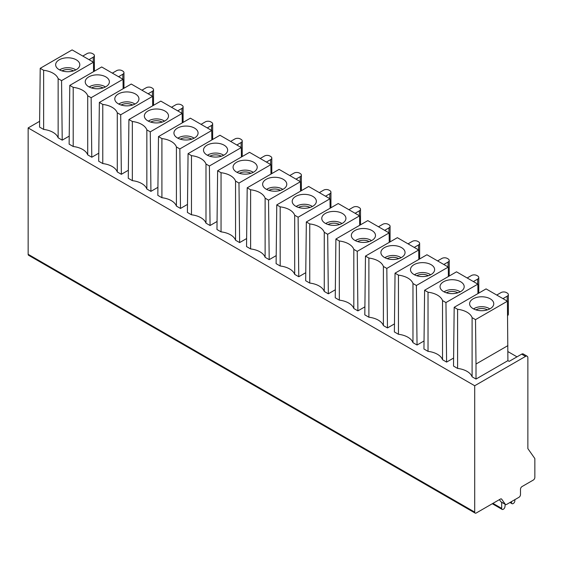 <?xml version="1.0" encoding="UTF-8"?>
<svg xmlns="http://www.w3.org/2000/svg" width="563" height="563" viewBox="0 0 563 563"><rect width="100%" height="100%" fill="white"/><g stroke="black" fill="none" stroke-linecap="round" stroke-linejoin="round"><path stroke-width="0.84" d="M507.91 360.644L476.009 379.061L472.104 376.802A18.656 10.774 180 0 0 457.592 368.427L453.518 366.07L454.179 307.307L486.073 288.896L507.418 301.212L507.91 360.644L509.163 361.369L521.655 354.155A3.294 1.9 120 0 1 523.301 353.993L527.186 356.231A3.294 1.9 -60 0 1 527.869 357.737L527.869 448.62L534.85 458.556L534.85 477.375A2.196 1.267 -60 0 1 533.295 480.063L522.042 486.559A2.196 1.267 120 0 0 520.494 489.247L520.494 494.624A2.196 1.267 -60 0 1 518.938 497.312L506.644 504.413A2.196 1.267 -60 0 1 505.546 504.518A2.196 1.267 -60 0 1 505.3 504.293L501.717 499.191A2.196 1.267 120 0 0 501.471 498.966A2.196 1.267 120 0 0 500.373 499.071L476.256 512.992A2.196 1.267 -60 0 1 475.158 513.104A2.196 1.267 -60 0 1 474.708 512.098L474.708 385.746L28.15 127.928L28.15 254.286A2.196 1.267 120 0 0 28.607 255.285L475.158 513.104M477.952 293.583L477.846 284.146L456.509 271.823L424.608 290.241L428.028 292.211A18.656 10.774 0 0 1 442.532 300.586L445.952 302.556L446.607 362.086L453.609 358.047M448.38 276.51L448.282 267.073L426.937 254.75L395.043 273.168L398.456 275.138A18.656 10.774 0 0 1 412.968 283.513L416.381 285.49L417.042 345.013L424.038 340.974M418.816 259.437L418.71 250L397.365 237.677L365.471 256.095L368.892 258.065A18.656 10.774 0 0 1 383.396 266.447L386.816 268.417L387.471 327.94L394.473 323.901M389.244 242.371L389.139 232.927L367.801 220.612L335.9 239.022L339.32 240.999A18.656 10.774 0 0 1 353.824 249.374L357.245 251.344L357.906 310.875L364.901 306.835M359.68 225.299L359.574 215.861L338.229 203.539L306.335 221.956L309.749 223.926A18.656 10.774 0 0 1 324.26 232.301L327.673 234.271L328.335 293.802L335.337 289.762M330.108 208.226L330.002 198.788L308.665 186.466L276.764 204.883L280.184 206.853A18.656 10.774 0 0 1 294.688 215.228L298.108 217.205L298.77 276.729L305.765 272.689M300.543 191.153L300.438 181.715L279.093 169.393L247.199 187.81L250.612 189.78A18.656 10.774 0 0 1 265.124 198.162L268.537 200.132L269.198 259.656L276.194 255.616M270.972 174.087L270.866 164.642L249.529 152.327L217.628 170.737L221.048 172.714A18.656 10.774 0 0 1 235.552 181.089L238.972 183.059L239.634 242.59L246.629 238.55M241.407 157.014L241.302 147.576L219.957 135.254L188.063 153.671L191.476 155.641A18.656 10.774 0 0 1 205.988 164.016L209.401 165.986L210.062 225.517L217.058 221.477M211.836 139.941L211.73 130.503L190.385 118.181L158.492 136.598L161.912 138.568A18.656 10.774 0 0 1 176.416 146.943L179.836 148.921L180.491 208.444L187.493 204.404M182.264 122.868L182.166 113.43L160.821 101.108L128.92 119.525L132.34 121.495A18.656 10.774 0 0 1 146.852 129.877L150.265 131.848L150.926 191.371L157.922 187.331M152.7 105.802L152.594 96.357L131.249 84.042L99.355 102.452L98.694 161.215L102.776 163.573A18.656 10.774 180 0 1 117.28 171.947L121.355 174.305L128.357 170.265M123.128 88.729L123.023 79.292L101.685 66.969L69.784 85.386L69.129 144.149L73.204 146.5A18.656 10.774 180 0 1 87.708 154.874L91.79 157.232L98.785 153.192M93.564 71.656L93.458 62.219L72.113 49.896L40.219 68.313L39.558 127.076L43.633 129.427A18.656 10.774 180 0 1 58.144 137.808L62.219 140.159L69.214 136.119M496.742 295.054L501.014 292.591A3.842 2.217 180 0 1 506.447 292.591L507.221 293.041A3.842 2.217 180 0 1 508.347 294.604A3.842 2.217 180 0 1 507.221 296.173L502.956 298.636M507.573 315.653A3.842 2.217 0 0 0 508.347 314.323L508.347 294.604M467.177 277.981L471.442 275.518A3.842 2.217 180 0 1 476.875 275.518L477.656 275.969A3.842 2.217 180 0 1 478.775 277.538A3.842 2.217 180 0 1 477.656 279.1L473.384 281.57M437.606 260.915L441.878 258.445A3.842 2.217 180 0 1 447.311 258.445L448.085 258.896A3.842 2.217 180 0 1 449.211 260.465A3.842 2.217 180 0 1 448.085 262.034L443.813 264.497M408.041 243.842L412.306 241.379A3.842 2.217 180 0 1 417.739 241.379L418.513 241.823A3.842 2.217 180 0 1 419.639 243.392A3.842 2.217 180 0 1 418.513 244.961L414.248 247.424M378.47 226.769L382.741 224.306A3.842 2.217 180 0 1 388.174 224.306L388.949 224.757A3.842 2.217 180 0 1 390.075 226.319A3.842 2.217 180 0 1 388.949 227.888L384.677 230.351M348.905 209.696L353.17 207.233A3.842 2.217 180 0 1 358.603 207.233L359.377 207.684A3.842 2.217 180 0 1 360.503 209.253A3.842 2.217 180 0 1 359.377 210.815L355.112 213.286M319.334 192.63L323.605 190.16A3.842 2.217 180 0 1 329.031 190.16L329.812 190.611A3.842 2.217 180 0 1 330.938 192.18A3.842 2.217 180 0 1 329.812 193.749L325.541 196.213M289.762 175.557L294.034 173.094A3.842 2.217 180 0 1 299.467 173.094L300.241 173.538A3.842 2.217 180 0 1 301.367 175.107A3.842 2.217 180 0 1 300.241 176.676L295.976 179.14M260.197 158.484L264.462 156.021A3.842 2.217 180 0 1 269.895 156.021L270.676 156.472A3.842 2.217 180 0 1 271.802 158.034A3.842 2.217 180 0 1 270.676 159.603L266.405 162.067M230.626 141.412L234.898 138.948A3.842 2.217 180 0 1 240.331 138.948L241.105 139.399A3.842 2.217 180 0 1 242.231 140.968A3.842 2.217 180 0 1 241.105 142.53L236.84 145.001M201.061 124.346L205.326 121.875A3.842 2.217 180 0 1 210.759 121.875L211.54 122.326A3.842 2.217 180 0 1 212.659 123.895A3.842 2.217 180 0 1 211.54 125.465L207.268 127.928M171.49 107.273L175.762 104.809A3.842 2.217 180 0 1 181.195 104.809L181.969 105.253A3.842 2.217 180 0 1 183.095 106.822A3.842 2.217 180 0 1 181.969 108.392L177.697 110.855M141.925 90.2L146.19 87.737A3.842 2.217 180 0 1 151.623 87.737L152.397 88.187A3.842 2.217 180 0 1 153.523 89.749A3.842 2.217 180 0 1 152.397 91.319L148.132 93.782M112.354 73.127L116.625 70.664A3.842 2.217 180 0 1 122.058 70.664L122.833 71.114A3.842 2.217 180 0 1 123.959 72.683A3.842 2.217 180 0 1 122.833 74.246L118.561 76.716M82.789 56.061L87.054 53.591A3.842 2.217 180 0 1 92.487 53.591L93.261 54.041A3.842 2.217 180 0 1 94.387 55.61A3.842 2.217 180 0 1 93.261 57.18L88.996 59.643M517.003 356.843L507.91 351.594M474.708 385.746L525.539 356.393A3.294 1.9 -60 0 1 527.186 356.231M39.621 121.305L28.15 127.928M128.92 119.525L128.265 178.288L132.34 180.646A18.656 10.774 180 0 1 146.852 189.02L150.926 191.371M158.492 136.598L157.83 195.361L161.912 197.712A18.656 10.774 180 0 1 176.416 206.093L180.491 208.444M188.063 153.671L187.402 212.434L191.476 214.784A18.656 10.774 180 0 1 205.988 223.159L210.062 225.517M217.628 170.737L216.966 229.5L221.048 231.857A18.656 10.774 180 0 1 235.552 240.232L239.634 242.59M247.199 187.81L246.538 246.573L250.612 248.93A18.656 10.774 180 0 1 265.124 257.305L269.198 259.656M276.764 204.883L276.109 263.646L280.184 265.996A18.656 10.774 180 0 1 294.688 274.378L298.77 276.729M306.335 221.956L305.674 280.719L309.749 283.069A18.656 10.774 180 0 1 324.26 291.444L328.335 293.802M335.9 239.022L335.245 297.785L339.32 300.142A18.656 10.774 180 0 1 353.824 308.517L357.906 310.875M365.471 256.095L364.81 314.858L368.892 317.215A18.656 10.774 180 0 1 383.396 325.59L387.471 327.94M395.043 273.168L394.381 331.931L398.456 334.281A18.656 10.774 180 0 1 412.968 342.663L417.042 345.013M424.608 290.241L423.946 349.004L428.028 351.354A18.656 10.774 180 0 1 442.532 359.729L446.607 362.086M457.592 368.427L457.592 309.284A18.656 10.774 0 0 1 472.104 317.659L475.517 319.629L507.418 301.212M457.592 309.284L454.179 307.307M490.225 298.819A12.076 6.967 0 0 0 476.481 297.461A12.076 6.967 0 0 0 469.683 304.484A12.076 6.967 0 0 0 473.152 308.679A12.076 6.967 0 0 0 485.707 310.319A12.076 6.967 0 0 0 493.695 304.484A12.076 6.967 0 0 0 490.225 298.819M507.91 345.612L476.009 364.029L475.517 319.629M476.009 379.061L476.009 364.029M472.104 317.659L472.104 376.802M473.589 308.918A10.43 6.017 180 0 1 489.064 308.454A10.43 6.017 0 0 1 489.789 308.918M499.381 499.641L500.838 501.717A2.196 1.267 120 0 0 501.084 501.943L505.546 504.518M43.633 129.427L43.633 70.284A18.656 10.774 0 0 1 58.144 78.658L61.557 80.636L93.458 62.219M43.633 70.284L40.219 68.313M76.265 59.819A12.076 6.967 0 0 0 62.521 58.461A12.076 6.967 0 0 0 55.723 65.491A12.076 6.967 0 0 0 59.192 69.678A12.076 6.967 0 0 0 71.754 71.325A12.076 6.967 0 0 0 79.735 65.491A12.076 6.967 0 0 0 76.265 59.819M61.557 80.636L62.219 140.159M58.144 78.658L58.144 137.808M59.629 69.918A10.43 6.017 180 0 1 75.104 69.453A10.43 6.017 0 0 1 75.829 69.918M73.204 146.5L73.204 87.356A18.656 10.774 0 0 1 87.708 95.731L91.129 97.702L123.023 79.292M73.204 87.356L69.784 85.386M105.837 76.892A12.076 6.967 0 0 0 92.093 75.533A12.076 6.967 0 0 0 85.294 82.557A12.076 6.967 0 0 0 88.764 86.751A12.076 6.967 0 0 0 101.319 88.391A12.076 6.967 0 0 0 109.306 82.557A12.076 6.967 0 0 0 105.837 76.892M91.129 97.702L91.79 157.232M87.708 95.731L87.708 154.874M89.2 86.991A10.43 6.017 180 0 1 104.669 86.526A10.43 6.017 0 0 1 105.394 86.991M102.776 163.573L102.776 104.429A18.656 10.774 0 0 1 117.28 112.804L120.7 114.775L152.594 96.357M102.776 104.429L99.355 102.452M135.401 93.965A12.076 6.967 0 0 0 121.664 92.606A12.076 6.967 0 0 0 114.859 99.63A12.076 6.967 0 0 0 118.329 103.824A12.076 6.967 0 0 0 130.89 105.464A12.076 6.967 0 0 0 138.871 99.63A12.076 6.967 0 0 0 135.401 93.965M120.7 114.775L121.355 174.305M117.28 112.804L117.28 171.947M118.772 104.064A10.43 6.017 180 0 1 134.24 103.599A10.43 6.017 0 0 1 134.965 104.064M182.166 113.43L150.265 131.848M164.973 111.038A12.076 6.967 0 0 0 151.229 109.672A12.076 6.967 0 0 0 144.431 116.703A12.076 6.967 0 0 0 147.9 120.89A12.076 6.967 0 0 0 160.455 122.537A12.076 6.967 0 0 0 168.443 116.703A12.076 6.967 0 0 0 164.973 111.038M146.852 129.877L146.852 189.02M132.34 180.646L132.34 121.495M164.537 121.129A10.43 6.017 180 0 0 163.805 120.665A10.43 6.017 0 0 0 148.336 121.129M211.73 130.503L179.836 148.921M194.538 128.104A12.076 6.967 0 0 0 180.8 126.745A12.076 6.967 0 0 0 174.002 133.776A12.076 6.967 0 0 0 177.465 137.963A12.076 6.967 0 0 0 190.027 139.61A12.076 6.967 0 0 0 198.007 133.776A12.076 6.967 0 0 0 194.538 128.104M176.416 146.943L176.416 206.093M161.912 197.712L161.912 138.568M194.101 138.202A10.43 6.017 180 0 0 193.376 137.738A10.43 6.017 0 0 0 177.908 138.202M241.302 147.576L209.401 165.986M224.109 145.177A12.076 6.967 0 0 0 210.365 143.818A12.076 6.967 0 0 0 203.567 150.842A12.076 6.967 0 0 0 207.036 155.036A12.076 6.967 0 0 0 219.591 156.676A12.076 6.967 0 0 0 227.579 150.842A12.076 6.967 0 0 0 224.109 145.177M205.988 164.016L205.988 223.159M191.476 214.784L191.476 155.641M223.673 155.275A10.43 6.017 180 0 0 222.948 154.811A10.43 6.017 0 0 0 207.473 155.275M270.866 164.642L238.972 183.059M253.681 162.25A12.076 6.967 0 0 0 239.937 160.891A12.076 6.967 0 0 0 233.138 167.915A12.076 6.967 0 0 0 236.601 172.109A12.076 6.967 0 0 0 249.163 173.749A12.076 6.967 0 0 0 257.143 167.915A12.076 6.967 0 0 0 253.681 162.25M235.552 181.089L235.552 240.232M221.048 231.857L221.048 172.714M253.237 172.348A10.43 6.017 180 0 0 252.513 171.884A10.43 6.017 0 0 0 237.044 172.348M300.438 181.715L268.537 200.132M283.245 179.323A12.076 6.967 0 0 0 269.501 177.957A12.076 6.967 0 0 0 262.703 184.988A12.076 6.967 0 0 0 266.172 189.175A12.076 6.967 0 0 0 278.727 190.822A12.076 6.967 0 0 0 286.715 184.988A12.076 6.967 0 0 0 283.245 179.323M265.124 198.162L265.124 257.305M250.612 248.93L250.612 189.78M282.809 189.414A10.43 6.017 180 0 0 282.084 188.95A10.43 6.017 0 0 0 266.609 189.414M330.002 198.788L298.108 217.205M312.817 196.388A12.076 6.967 0 0 0 299.073 195.03A12.076 6.967 0 0 0 292.274 202.061A12.076 6.967 0 0 0 295.744 206.248A12.076 6.967 0 0 0 308.299 207.895A12.076 6.967 0 0 0 316.279 202.061A12.076 6.967 0 0 0 312.817 196.388M294.688 215.228L294.688 274.378M280.184 265.996L280.184 206.853M312.374 206.487A10.43 6.017 180 0 0 311.649 206.023A10.43 6.017 0 0 0 296.18 206.487M359.574 215.861L327.673 234.271M342.381 213.461A12.076 6.967 0 0 0 328.637 212.103A12.076 6.967 0 0 0 321.839 219.127A12.076 6.967 0 0 0 325.308 223.321A12.076 6.967 0 0 0 337.87 224.961A12.076 6.967 0 0 0 345.851 219.127A12.076 6.967 0 0 0 342.381 213.461M324.26 232.301L324.26 291.444M309.749 283.069L309.749 223.926M341.945 223.56A10.43 6.017 180 0 0 341.22 223.096A10.43 6.017 0 0 0 325.745 223.56M389.139 232.927L357.245 251.344M371.953 230.534A12.076 6.967 0 0 0 358.209 229.176A12.076 6.967 0 0 0 351.411 236.2A12.076 6.967 0 0 0 354.88 240.394A12.076 6.967 0 0 0 367.435 242.034A12.076 6.967 0 0 0 375.422 236.2A12.076 6.967 0 0 0 371.953 230.534M353.824 249.374L353.824 308.517M339.32 300.142L339.32 240.999M371.51 240.633A10.43 6.017 180 0 0 370.785 240.169A10.43 6.017 0 0 0 355.316 240.633M418.71 250L386.816 268.417M401.518 247.607A12.076 6.967 0 0 0 387.78 246.242A12.076 6.967 0 0 0 380.975 253.273A12.076 6.967 0 0 0 384.445 257.46A12.076 6.967 0 0 0 397.006 259.107A12.076 6.967 0 0 0 404.987 253.273A12.076 6.967 0 0 0 401.518 247.607M383.396 266.447L383.396 325.59M368.892 317.215L368.892 258.065M401.081 257.699A10.43 6.017 180 0 0 400.356 257.235A10.43 6.017 0 0 0 384.888 257.699M448.282 267.073L416.381 285.49M431.089 264.673A12.076 6.967 0 0 0 417.345 263.315A12.076 6.967 0 0 0 410.547 270.346A12.076 6.967 0 0 0 414.016 274.533A12.076 6.967 0 0 0 426.571 276.18A12.076 6.967 0 0 0 434.559 270.346A12.076 6.967 0 0 0 431.089 264.673M412.968 283.513L412.968 342.663M398.456 334.281L398.456 275.138M430.653 274.772A10.43 6.017 180 0 0 429.928 274.308A10.43 6.017 0 0 0 414.452 274.772M477.846 284.146L445.952 302.556M460.654 281.746A12.076 6.967 0 0 0 446.916 280.388A12.076 6.967 0 0 0 440.118 287.411A12.076 6.967 0 0 0 443.581 291.606A12.076 6.967 0 0 0 456.143 293.246A12.076 6.967 0 0 0 464.123 287.411A12.076 6.967 0 0 0 460.654 281.746M442.532 300.586L442.532 359.729M428.028 351.354L428.028 292.211M460.217 291.845A10.43 6.017 180 0 0 459.492 291.381A10.43 6.017 0 0 0 444.024 291.845M505.215 504.328L504.955 506.742A2.196 1.267 -60 0 1 503.413 509.191L503.223 509.297A2.196 1.267 -60 0 1 502.126 509.409A2.196 1.267 -60 0 1 501.675 508.403L501.675 502.287M514.864 499.662L514.864 500.788A2.196 1.267 -60 0 1 513.315 503.477L513.125 503.582A2.196 1.267 -60 0 1 512.027 503.695A2.196 1.267 -60 0 1 511.584 502.914L511.429 501.647M507.221 301.106L507.221 296.173M477.656 284.034L477.656 279.1M448.085 266.961L448.085 262.034M418.513 249.888L418.513 244.961M388.949 232.822L388.949 227.888M359.377 215.749L359.377 210.815M329.812 198.676L329.812 193.749M300.241 181.603L300.241 176.676M270.676 164.537L270.676 159.603M241.105 147.464L241.105 142.53M211.54 130.391L211.54 125.465M181.969 113.318L181.969 108.392M152.397 96.252L152.397 91.319M122.833 79.179L122.833 74.246M93.261 62.106L93.261 57.18M474.708 512.098L28.15 254.286M525.539 356.393L521.655 354.155M487.438 309.875A8.178 4.722 0 0 0 475.939 309.875M501.717 499.191L501.147 498.867M500.838 501.717L505.3 504.293M61.979 70.882A8.178 4.722 180 0 1 73.479 70.882M91.551 87.948A8.178 4.722 180 0 1 103.05 87.948M121.115 105.021A8.178 4.722 180 0 1 132.615 105.021M162.186 122.094A8.178 4.722 0 0 0 150.687 122.094M191.751 139.167A8.178 4.722 0 0 0 180.251 139.167M221.322 156.232A8.178 4.722 0 0 0 209.823 156.232M250.887 173.305A8.178 4.722 0 0 0 239.395 173.305M280.458 190.378A8.178 4.722 0 0 0 268.959 190.378M310.03 207.451A8.178 4.722 0 0 0 298.531 207.451M339.595 224.517A8.178 4.722 0 0 0 328.095 224.517M369.166 241.59A8.178 4.722 0 0 0 357.667 241.59M398.731 258.663A8.178 4.722 0 0 0 387.231 258.663M428.302 275.736A8.178 4.722 0 0 0 416.803 275.736M457.867 292.802A8.178 4.722 0 0 0 446.368 292.802M492.942 503.364L501.675 508.403M510.409 502.238L511.584 502.914M478.775 277.538L478.775 293.105M449.211 260.465L449.211 276.032M419.639 243.392L419.639 258.966M390.075 226.319L390.075 241.893M360.503 209.253L360.503 224.82M330.938 192.18L330.938 207.747M301.367 175.107L301.367 190.681M271.802 158.034L271.802 173.608M242.231 140.968L242.231 156.535M212.659 123.895L212.659 139.462M183.095 106.822L183.095 122.396M153.523 89.749L153.523 105.323M123.959 72.683L123.959 88.25M94.387 55.61L94.387 71.177M492.301 503.73L502.126 509.409M509.958 502.499L512.027 503.695"/></g></svg>

